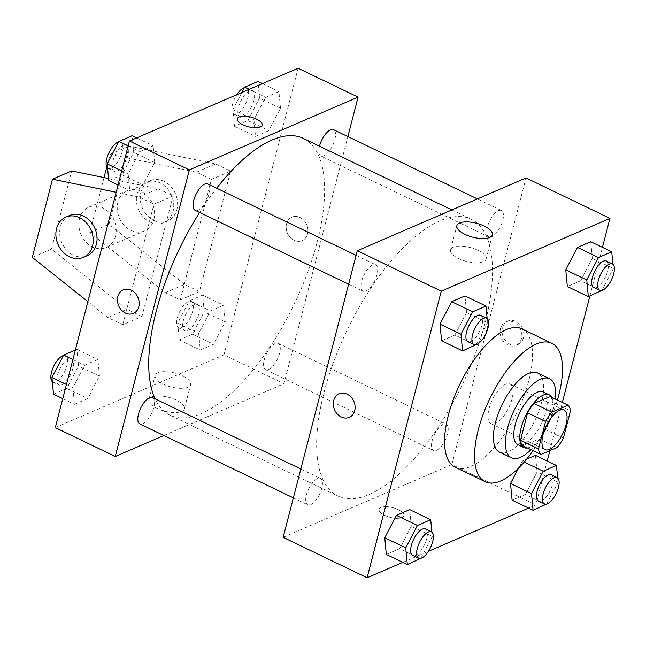 <?xml version="1.0" encoding="UTF-8"?>
<svg xmlns="http://www.w3.org/2000/svg" width="646" height="646" viewBox="0 0 646 646"><rect width="100%" height="100%" fill="white"/><g stroke="black" fill="none" stroke-linecap="round" stroke-linejoin="round"><path stroke-width="0.48" stroke-dasharray="3.23 2.42" d="M512.036 398.881A21.94 9.101 -64.3 0 1 491.008 423.615A21.94 9.101 -64.3 0 1 492.333 399.898A21.94 9.101 -64.3 0 1 510.049 384.071A21.94 9.101 -64.3 0 1 512.036 398.881M522.969 445.821L539.111 438.86L557.094 447.525M563.417 438.166L545.426 429.501L552.516 402.087L570.507 410.751M545.426 429.501A28.319 11.749 -64.3 0 1 539.111 438.86M550.061 396.523A28.319 11.749 -64.3 0 1 552.516 402.087M527.386 447.953A29.256 12.137 115.7 0 0 529.777 447.226A29.256 12.137 115.7 0 0 548.438 424.285A29.256 12.137 115.7 0 0 551.757 397.338M543.205 391.92A29.256 12.137 -64.3 0 1 545.854 411.663A29.256 12.137 -64.3 0 1 523.777 444.335A29.256 12.137 -64.3 0 1 517.826 444.642M530.931 449.656A43.888 18.201 115.7 0 0 555.302 399.042M499.479 452.055A43.888 18.201 115.7 0 0 508.418 451.594A43.888 18.201 115.7 0 0 538.724 411.47A43.888 18.201 115.7 0 0 537.561 372.968M533.047 450.674A76.801 31.856 115.7 0 0 557.417 400.06M521.855 328.871A76.801 31.856 -64.3 0 1 528.799 380.704A76.801 31.856 -64.3 0 1 470.853 466.469A76.801 31.856 -64.3 0 1 455.22 467.268M420.603 558.806L399.616 548.704L386.332 554.429L399.616 548.704L411.308 526.296L409.725 509.621L411.308 526.296L432.303 536.398L431.899 532.183M475.86 345.158L454.873 335.048L441.589 340.781L454.873 335.048L466.565 312.648L464.975 295.965L466.565 312.648L487.552 322.75L487.157 318.535M402.813 562.367L428.435 551.313M528.581 508.111L535.833 504.978L547.202 461.002M549.883 450.633L562.351 402.442M589.887 295.965L602.46 247.353M522.202 461.091L526.627 459.185L522.202 461.091L518.528 468.132L522.202 461.091L524.213 462.06M546.371 504.55L525.376 494.44L512.1 500.174L525.376 494.44L537.076 472.04L535.486 455.365L537.076 472.04L558.063 482.142L557.659 477.927M601.62 290.902L580.633 280.792L567.35 286.525L580.633 280.792L592.325 258.392L590.743 241.709L592.325 258.392L613.32 268.494L612.917 264.279M283.166 537.343L451.877 464.555L535.833 504.978M398.219 509.605A12.799 5.023 14.5 0 0 379.113 509.298A12.799 5.023 14.5 0 0 390.249 517.365A12.799 5.023 14.5 0 0 403.903 515.702A12.799 5.023 14.5 0 0 398.219 509.605A12.799 5.023 14.5 0 0 379.113 509.29A12.799 5.023 14.5 0 0 390.249 517.357A12.799 5.023 14.5 0 0 403.903 515.702A12.799 5.023 14.5 0 0 398.219 509.597M485.098 322.911A153.603 63.704 -64.3 0 1 337.947 496.047A153.603 63.704 -64.3 0 1 347.185 330.009A153.603 63.704 -64.3 0 1 471.217 219.252A153.603 63.704 -64.3 0 1 485.098 322.911M451.877 464.555L525.997 177.957M376.998 274.647A14.632 6.064 -64.3 0 1 362.979 291.136A14.632 6.064 -64.3 0 1 363.86 275.317A14.632 6.064 -64.3 0 1 375.673 264.771A14.632 6.064 -64.3 0 1 376.998 274.647M321.74 488.295A14.632 6.064 -64.3 0 1 307.73 504.784A14.632 6.064 -64.3 0 1 308.61 488.974A14.632 6.064 -64.3 0 1 320.416 478.42A14.632 6.064 -64.3 0 1 321.74 488.295M447.5 434.039A14.632 6.064 -64.3 0 1 433.49 450.528A14.632 6.064 -64.3 0 1 434.37 434.71A14.632 6.064 -64.3 0 1 446.184 424.164A14.632 6.064 -64.3 0 1 447.5 434.039M487.423 227.004A14.632 6.064 115.7 0 0 488.739 236.872A14.632 6.064 115.7 0 0 500.553 226.326A14.632 6.064 115.7 0 0 501.433 210.515A14.632 6.064 115.7 0 0 487.423 227.004M502.427 327.756A12.799 10.506 -113.3 0 0 506.06 341.282A12.799 10.506 -113.3 0 0 517.995 344.56A12.799 10.506 -113.3 0 0 522.574 328.644A12.799 10.506 -113.3 0 0 507.853 321.054A12.799 10.506 -113.3 0 0 502.427 327.756M500.497 328.588A12.799 10.506 -113.3 0 0 504.13 342.114A12.799 10.506 -113.3 0 0 516.057 345.392A12.799 10.506 -113.3 0 0 520.636 329.476A12.799 10.506 -113.3 0 0 505.915 321.886A12.799 10.506 -113.3 0 0 500.497 328.588M339.15 393.834L339.15 393.834A12.799 10.506 66.7 0 1 351.077 397.12A12.799 10.506 66.7 0 1 354.711 410.638A12.799 10.506 66.7 0 1 349.292 417.34A12.799 10.506 66.7 0 1 349.284 417.34L349.284 417.34M477.975 250.309A18.346 7.195 -165.5 0 1 486.115 259.054A18.346 7.195 -165.5 0 1 466.557 261.428A18.346 7.195 -165.5 0 1 450.593 249.865A18.346 7.195 -165.5 0 1 477.975 250.309M303.305 138.406A153.603 63.704 -64.3 0 1 317.186 242.064A153.603 63.704 -64.3 0 1 170.035 415.2A153.603 63.704 -64.3 0 1 155.04 398.792M199.614 212.477A153.603 63.704 -64.3 0 1 216.66 188.212M319.495 146.198A14.632 6.064 115.7 0 0 320.828 156.033A14.632 6.064 115.7 0 0 332.642 145.479A14.632 6.064 115.7 0 0 333.522 129.668M152.504 397.573A14.632 6.064 -64.3 0 1 153.829 407.448A14.632 6.064 -64.3 0 1 139.811 423.938M279.589 353.192A14.632 6.064 -64.3 0 1 265.579 369.682A14.632 6.064 -64.3 0 1 266.459 353.871A14.632 6.064 -64.3 0 1 278.273 343.317A14.632 6.064 -64.3 0 1 279.589 353.192M207.762 183.924A14.632 6.064 -64.3 0 1 209.086 193.8A14.632 6.064 -64.3 0 1 195.068 210.289M163.874 435.517L283.957 383.716L347.871 136.581M176.245 400.076A18.346 7.195 14.5 0 0 148.863 399.632A18.346 7.195 14.5 0 0 164.827 411.195A18.346 7.195 14.5 0 0 184.385 408.813A18.346 7.195 14.5 0 0 176.245 400.076M55.29 427.62L223.992 354.84L283.957 383.716M182.511 375.843A18.346 7.195 -165.5 0 1 190.651 384.588A18.346 7.195 -165.5 0 1 171.093 386.962A18.346 7.195 -165.5 0 1 155.129 375.399A18.346 7.195 -165.5 0 1 182.511 375.843M133.399 313.399L133.399 313.399A12.799 10.506 -113.3 0 0 139.173 302.118A12.799 10.506 -113.3 0 0 131.275 290.248A12.799 10.506 -113.3 0 0 123.257 289.892L123.257 289.892M237.348 118.743L237.348 118.751A12.799 5.023 14.5 0 0 248.484 126.818A12.799 5.023 14.5 0 0 262.131 125.162A12.799 5.023 14.5 0 0 262.131 125.154L262.131 125.162M294.083 240.264A12.799 10.506 -113.3 0 0 302.102 240.611A12.799 10.506 -113.3 0 0 306.68 224.695A12.799 10.506 -113.3 0 0 291.96 217.104A12.799 10.506 -113.3 0 0 286.194 228.385A12.799 10.506 -113.3 0 0 294.083 240.264A12.799 10.506 66.7 0 1 286.194 228.385A12.799 10.506 66.7 0 1 291.96 217.113A12.799 10.506 66.7 0 1 306.68 224.703A12.799 10.506 66.7 0 1 302.102 240.619A12.799 10.506 66.7 0 1 294.083 240.264M223.992 354.84L298.113 68.234M99.476 376.15L97.885 359.475L84.602 365.208L72.909 387.608L74.5 404.291L87.775 398.558L99.476 376.15L97.885 359.475L84.602 365.208L72.909 387.608L74.5 404.291L87.775 398.558L99.476 376.15L78.481 366.048L76.898 349.373L75.348 350.035M154.725 162.501L153.142 145.826L139.859 151.56L128.166 173.96L129.749 190.635L143.032 184.909L154.725 162.501L153.142 145.826L139.859 151.56L128.166 173.96L129.749 190.635L143.032 184.909L154.725 162.501L133.738 152.399L132.147 135.717M280.493 108.245L278.902 91.571L265.619 97.296L253.926 119.704L255.517 136.379L268.793 130.654L280.493 108.245L278.902 91.571L265.619 97.296L253.926 119.704L255.517 136.379L268.793 130.654L280.493 108.245L259.498 98.135L257.916 81.461M225.236 321.894L223.645 305.219L210.37 310.952L198.669 333.352L200.26 350.035L213.543 344.302L225.236 321.894L223.645 305.219L210.37 310.952L198.669 333.352L200.26 350.035L213.543 344.302L225.236 321.894L204.249 311.792L202.658 295.109L189.375 300.842L177.682 323.25L179.273 339.925L192.556 334.192L204.249 311.792M87.872 301.634L107.785 317.501L122.772 324.72L141.942 316.451L173.112 195.948L153.942 204.217L138.947 196.998L116.143 192.298M122.772 324.72L153.942 204.217M104.03 177.585L89.81 232.544L165.295 292.695L180.291 299.905L211.452 179.402L230.622 171.133L215.635 163.914L129.2 146.109L108.988 224.275L184.465 284.418L199.461 291.637L230.622 171.133M180.291 299.905L199.461 291.637M115.553 235.984A21.94 18.015 66.7 0 1 106.251 247.475A21.94 18.015 66.7 0 1 81.016 234.466A21.94 18.015 66.7 0 1 88.865 207.18A21.94 18.015 66.7 0 1 109.319 212.8A21.94 18.015 66.7 0 1 115.553 235.984M141.942 316.451L126.955 309.232L51.47 249.081L71.69 170.915M108.568 178.522L158.117 188.729L173.112 195.948M153.893 219.446A21.94 18.015 -113.3 0 0 147.659 196.263A21.94 18.015 -113.3 0 0 127.214 190.635A21.94 18.015 -113.3 0 0 117.911 202.125A21.94 18.015 -113.3 0 0 124.145 225.309A21.94 18.015 -113.3 0 0 144.591 230.929A21.94 18.015 -113.3 0 0 153.893 219.446M211.452 179.402L196.465 172.191L110.03 154.378L106.76 167.015M150.017 222.054A21.94 18.015 -113.3 0 0 163.769 222.66A21.94 18.015 -113.3 0 0 171.618 195.375A21.94 18.015 -113.3 0 0 146.384 182.366A21.94 18.015 -113.3 0 0 136.492 201.689A21.94 18.015 -113.3 0 0 150.017 222.054M153.853 220.399A21.94 18.015 -113.3 0 0 167.597 221.005A21.94 18.015 -113.3 0 0 175.454 193.719A21.94 18.015 -113.3 0 0 150.211 180.71A21.94 18.015 -113.3 0 0 140.327 200.034A21.94 18.015 -113.3 0 0 153.853 220.399M69.695 215.449A21.94 18.015 -113.3 0 0 60.401 226.932A21.94 18.015 -113.3 0 0 73.337 255.138A21.94 18.015 -113.3 0 0 87.081 255.743M107.785 317.501L126.955 309.232M32.3 257.358L51.47 249.081M89.81 232.544L108.988 224.275M165.295 292.695L184.465 284.418M110.03 154.378L129.2 146.109M138.947 196.998L158.117 188.729M196.465 172.191L215.635 163.914M601.878 290.417L613.32 268.494M606.384 261.041A14.632 6.064 -64.3 0 1 607.7 270.916A14.632 6.064 -64.3 0 1 593.69 287.405M580.633 280.792L592.325 258.392M476.11 344.673L487.552 322.75M480.616 315.296A14.632 6.064 -64.3 0 1 481.94 325.172A14.632 6.064 -64.3 0 1 467.922 341.661M454.873 335.048L466.565 312.648M546.621 504.066L558.063 482.142M551.127 474.697A14.632 6.064 -64.3 0 1 552.451 484.565A14.632 6.064 -64.3 0 1 538.433 501.054M525.376 494.44L537.076 472.04M420.861 558.322L432.303 536.398M425.367 528.953A14.632 6.064 -64.3 0 1 426.683 538.821A14.632 6.064 -64.3 0 1 412.673 555.31M399.616 548.704L411.308 526.296M241.862 92.507L232.94 109.602L234.522 126.277L247.806 120.544L259.498 98.135M253.886 100.558A14.632 6.064 -64.3 0 1 239.876 117.047A14.632 6.064 -64.3 0 1 240.756 101.236A14.632 6.064 -64.3 0 1 252.562 90.69A14.632 6.064 -64.3 0 1 253.886 100.558M232.94 109.602L253.926 119.704M234.522 126.277L255.517 136.379M247.806 120.544L268.793 130.654M262.421 83.633L278.902 91.571M249.138 89.366L265.619 97.296M244.382 87.678A14.632 6.064 -64.3 0 1 246.57 87.799A14.632 6.064 -64.3 0 1 247.894 97.675A14.632 6.064 -64.3 0 1 233.876 114.164A14.632 6.064 -64.3 0 1 236.799 94.687M108.762 180.533L122.046 174.8L133.738 152.399M128.126 154.814A14.632 6.064 -64.3 0 1 114.108 171.303A14.632 6.064 -64.3 0 1 114.988 155.492A14.632 6.064 -64.3 0 1 126.802 144.946A14.632 6.064 -64.3 0 1 128.126 154.814M121.69 170.843L128.166 173.96M118.032 184.998L129.749 190.635M122.046 174.8L143.032 184.909M136.661 137.889L153.142 145.826M128.142 145.915L139.859 151.56M118.614 141.934A14.632 6.064 -64.3 0 1 120.802 142.055A14.632 6.064 -64.3 0 1 122.126 151.931A14.632 6.064 -64.3 0 1 108.116 168.42A14.632 6.064 -64.3 0 1 107.575 168.073M198.637 314.214A14.632 6.064 -64.3 0 1 184.619 330.704A14.632 6.064 -64.3 0 1 185.499 314.885A14.632 6.064 -64.3 0 1 197.313 304.339A14.632 6.064 -64.3 0 1 198.637 314.214M177.682 323.25L198.669 333.352M179.273 339.925L200.26 350.035M192.556 334.192L213.543 344.302M202.658 295.109L223.645 305.219M189.375 300.842L210.37 310.952M192.637 311.324A14.632 6.064 -64.3 0 1 178.619 327.813A14.632 6.064 -64.3 0 1 179.499 312.002A14.632 6.064 -64.3 0 1 191.313 301.448A14.632 6.064 -64.3 0 1 192.637 311.324M53.505 394.181L66.788 388.448L78.481 366.048M72.869 368.47A14.632 6.064 -64.3 0 1 58.859 384.959A14.632 6.064 -64.3 0 1 59.739 369.141A14.632 6.064 -64.3 0 1 71.553 358.595A14.632 6.064 -64.3 0 1 72.869 368.47M66.441 384.499L72.909 387.608M62.783 398.647L74.5 404.291M66.788 388.448L87.775 398.558M76.898 349.373L97.885 359.475M72.885 359.564L84.602 365.208M63.365 355.583A14.632 6.064 -64.3 0 1 65.553 355.704A14.632 6.064 -64.3 0 1 66.877 365.579A14.632 6.064 -64.3 0 1 52.859 382.069A14.632 6.064 -64.3 0 1 52.318 381.721M564.023 410.065L510.049 384.071M544.982 449.6L491.008 423.615M516.057 345.392L517.995 344.56M505.915 321.886L507.853 321.054M486.115 259.054L492.381 234.821M450.593 249.865L456.867 225.632M170.035 415.2L337.947 496.047M451.869 209.934L471.217 219.252M501.433 210.515L477.378 198.928M488.739 236.872L320.828 156.033M293.373 497.872L307.73 504.784M300.842 468.996L320.416 478.42M265.579 369.682L433.49 450.528M278.273 343.317L446.184 424.164M348.63 284.224L362.979 291.136M356.099 255.348L375.673 264.771M184.385 408.813L190.651 384.588M148.863 399.632L155.129 375.399M106.251 247.475L144.591 230.929M88.865 207.18L127.214 190.635M150.211 180.71L146.384 182.366M167.597 221.005L163.769 222.66M233.876 114.164L239.876 117.047M246.57 87.799L252.562 90.69M108.116 168.42L114.108 171.303M120.802 142.055L126.802 144.946M178.619 327.813L184.619 330.704M191.313 301.448L197.313 304.339M52.859 382.069L58.859 384.959M65.553 355.704L71.553 358.595"/><path stroke-width="0.97" d="M566.009 424.874A21.94 9.101 -64.3 0 1 544.982 449.6A21.94 9.101 -64.3 0 1 546.306 425.884A21.94 9.101 -64.3 0 1 564.023 410.065A21.94 9.101 -64.3 0 1 566.009 424.874M568.044 405.179L551.91 412.148A28.319 11.749 -64.3 0 0 545.587 421.499L538.498 448.922A28.319 11.749 -64.3 0 0 540.96 454.485L557.094 447.525A28.319 11.749 -64.3 0 0 563.417 438.166L570.507 410.751A28.319 11.749 -64.3 0 0 568.044 405.179L550.061 396.523L533.919 403.484L551.91 412.148M533.919 403.484A28.319 11.749 -64.3 0 0 527.596 412.834L520.506 440.257A28.319 11.749 -64.3 0 0 522.969 445.821L540.96 454.485M551.757 397.338A29.256 12.137 115.7 0 0 549.205 394.811A29.256 12.137 115.7 0 0 525.578 415.903A29.256 12.137 115.7 0 0 523.817 447.533A29.256 12.137 115.7 0 0 527.386 447.953M523.817 447.533L517.826 444.642A29.256 12.137 -64.3 0 1 519.586 413.02A29.256 12.137 -64.3 0 1 543.205 391.92L549.205 394.811M520.506 440.257L538.498 448.922M527.596 412.834L545.587 421.499M555.302 399.042A43.888 18.201 115.7 0 0 549.552 378.742A43.888 18.201 115.7 0 0 514.119 410.388A43.888 18.201 115.7 0 0 511.479 457.828A43.888 18.201 115.7 0 0 520.41 457.368A43.888 18.201 115.7 0 0 530.931 449.656M549.552 378.742L537.561 372.968A43.888 18.201 115.7 0 0 502.12 404.614A43.888 18.201 115.7 0 0 499.479 452.055L511.479 457.828M557.417 400.06A76.801 31.856 115.7 0 0 551.837 343.309A76.801 31.856 115.7 0 0 489.821 398.687A76.801 31.856 115.7 0 0 485.203 481.706A76.801 31.856 115.7 0 0 500.836 480.899A76.801 31.856 115.7 0 0 533.047 450.674M485.203 481.706L455.22 467.268A76.801 31.856 -64.3 0 1 459.839 384.257A76.801 31.856 -64.3 0 1 521.855 328.871L551.837 343.309M431.899 532.183L430.712 519.723L409.725 509.621L396.442 515.346L384.75 537.755L386.332 554.429L407.327 564.539L420.861 558.322M487.157 318.535L485.97 306.075L464.975 295.965L451.691 301.698L439.999 324.106L441.589 340.781L462.576 350.891L476.11 344.673M602.46 247.353L609.953 218.38L441.242 291.16L367.122 577.766L402.813 562.367M428.435 551.313L528.581 508.111M547.202 461.002L549.883 450.633M562.351 402.442L589.887 295.965M557.659 477.927L556.472 465.467L543.197 471.2L531.497 493.601L510.51 483.499L518.528 468.132L510.51 483.499L512.1 500.174L533.087 510.283L546.621 504.066M535.486 455.365L526.627 459.185L535.486 455.365L556.472 465.467M612.917 264.279L611.73 251.819L590.743 241.709L577.459 247.442L565.767 269.85L567.35 286.525L588.336 296.627L601.878 290.417M609.953 218.38L525.997 177.957L357.286 250.737L283.166 537.343L367.122 577.766M357.286 250.737L441.242 291.16M484.242 226.076A18.346 7.195 -165.5 0 1 492.381 234.821A18.346 7.195 -165.5 0 1 472.824 237.195A18.346 7.195 -165.5 0 1 456.867 225.632A18.346 7.195 -165.5 0 1 484.242 226.076M354.711 410.646A12.799 10.506 66.7 0 1 349.284 417.34A12.799 10.506 66.7 0 1 334.563 409.75A12.799 10.506 66.7 0 1 339.142 393.834A12.799 10.506 66.7 0 1 351.077 397.12A12.799 10.506 66.7 0 1 354.711 410.646M349.284 417.34A12.799 10.506 66.7 0 1 334.571 409.75A12.799 10.506 66.7 0 1 339.15 393.834M155.04 398.792A153.603 63.704 -64.3 0 1 199.614 212.477M216.66 188.212A153.603 63.704 -64.3 0 1 303.305 138.406L451.869 209.934M477.378 198.928L333.522 129.668A14.632 6.064 115.7 0 0 319.512 146.157A14.632 6.064 115.7 0 0 319.495 146.198M293.373 497.872L139.811 423.938A14.632 6.064 -64.3 0 1 140.691 408.127A14.632 6.064 -64.3 0 1 152.504 397.573L300.842 468.996M348.63 284.224L195.068 210.289A14.632 6.064 -64.3 0 1 195.948 194.47A14.632 6.064 -64.3 0 1 207.762 183.924L356.099 255.348M347.871 136.581L358.086 97.11L189.375 169.89L115.254 456.496L163.874 435.517M358.086 97.11L298.113 68.234L129.41 141.022L55.29 427.62L115.254 456.496M131.275 290.248A12.799 10.506 66.7 0 1 139.165 302.126A12.799 10.506 66.7 0 1 133.399 313.399A12.799 10.506 66.7 0 1 118.678 305.808A12.799 10.506 66.7 0 1 123.257 289.892A12.799 10.506 66.7 0 1 131.275 290.248M129.41 141.022L189.375 169.89M123.257 289.892A12.799 10.506 -113.3 0 0 118.678 305.808A12.799 10.506 -113.3 0 0 133.399 313.399M262.131 125.154A12.799 5.023 14.5 0 0 253.83 117.968A12.799 5.023 14.5 0 0 239.246 116.902A12.799 5.023 -165.5 0 1 253.838 117.968A12.799 5.023 -165.5 0 1 262.131 125.154A12.799 5.023 -165.5 0 1 248.484 126.81A12.799 5.023 -165.5 0 1 237.348 118.743A12.799 5.023 -165.5 0 1 239.246 116.902A12.799 5.023 14.5 0 0 237.348 118.751M116.143 192.298L52.512 179.192L71.69 170.915L108.568 178.522M106.76 167.015L104.03 177.585M83.245 257.399L87.081 255.743A21.94 18.015 -113.3 0 0 94.93 228.458A21.94 18.015 -113.3 0 0 69.695 215.449L65.86 217.104A21.94 18.015 66.7 0 1 91.094 230.113A21.94 18.015 66.7 0 1 83.245 257.399A21.94 18.015 66.7 0 1 69.502 256.793A21.94 18.015 66.7 0 1 55.968 236.428A21.94 18.015 66.7 0 1 65.86 217.104M52.512 179.192L32.3 257.358L87.872 301.634M611.73 251.819L598.446 257.552L586.754 279.952L588.336 296.627M599.682 290.296L593.69 287.405A14.632 6.064 -64.3 0 1 594.57 271.595A14.632 6.064 -64.3 0 1 606.384 261.041L612.376 263.931A14.632 6.064 -64.3 0 1 613.7 273.807A14.632 6.064 -64.3 0 1 599.682 290.296A14.632 6.064 -64.3 0 1 600.562 274.477A14.632 6.064 -64.3 0 1 612.376 263.931M590.743 241.709L577.459 247.442L565.767 269.85L586.754 279.952M565.767 269.85L567.35 286.525M577.459 247.442L598.446 257.552M485.97 306.075L472.686 311.808L460.986 334.208L462.576 350.891M473.922 344.552L467.922 341.661A14.632 6.064 -64.3 0 1 468.802 325.85A14.632 6.064 -64.3 0 1 480.616 315.296L486.616 318.187A14.632 6.064 -64.3 0 1 487.94 328.063A14.632 6.064 -64.3 0 1 473.922 344.552A14.632 6.064 -64.3 0 1 474.802 328.733A14.632 6.064 -64.3 0 1 486.616 318.187M464.975 295.965L451.691 301.698L439.999 324.106L460.986 334.208M439.999 324.106L441.589 340.781M451.691 301.698L472.686 311.808M531.497 493.601L533.087 510.283M544.433 503.945L538.433 501.054A14.632 6.064 -64.3 0 1 539.313 485.243A14.632 6.064 -64.3 0 1 551.127 474.697L557.127 477.58A14.632 6.064 -64.3 0 1 558.443 487.455A14.632 6.064 -64.3 0 1 544.433 503.945A14.632 6.064 -64.3 0 1 545.313 488.126A14.632 6.064 -64.3 0 1 557.127 477.58M510.51 483.499L512.1 500.174M524.213 462.06L543.197 471.2M430.712 519.723L417.429 525.456L405.736 547.865L407.327 564.539M418.673 558.201L412.673 555.31A14.632 6.064 -64.3 0 1 413.553 539.499A14.632 6.064 -64.3 0 1 425.367 528.953L431.358 531.836A14.632 6.064 -64.3 0 1 432.683 541.711A14.632 6.064 -64.3 0 1 418.673 558.201A14.632 6.064 -64.3 0 1 419.545 542.39A14.632 6.064 -64.3 0 1 431.358 531.836M409.725 509.621L396.442 515.346L384.75 537.755L405.736 547.865M384.75 537.755L386.332 554.429M396.442 515.346L417.429 525.456M262.421 83.633L257.916 81.461L244.632 87.194L241.862 92.507M244.632 87.194L249.138 89.366M236.799 94.687A14.632 6.064 -64.3 0 1 244.382 87.678M136.661 137.889L132.147 135.717L118.872 141.45L107.171 163.858L108.762 180.533L118.032 184.998M107.171 163.858L121.69 170.843M118.872 141.45L128.142 145.915M107.575 168.073A14.632 6.064 -64.3 0 1 108.286 154.176A14.632 6.064 -64.3 0 1 118.614 141.934M75.348 350.035L63.615 355.098L51.922 377.506L53.505 394.181L62.783 398.647M51.922 377.506L66.441 384.499M63.615 355.098L72.885 359.564M52.318 381.721A14.632 6.064 -64.3 0 1 53.029 367.824A14.632 6.064 -64.3 0 1 63.365 355.583"/></g></svg>
